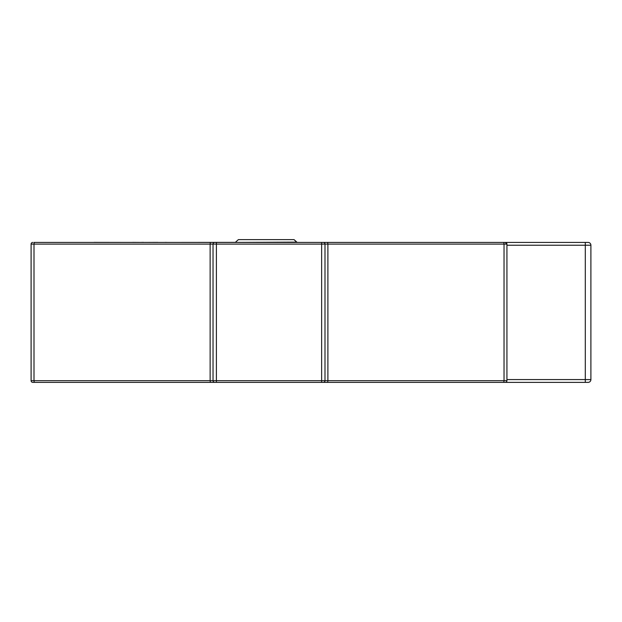 <?xml version="1.0" encoding="UTF-8"?>
<svg xmlns="http://www.w3.org/2000/svg" width="622" height="622" viewBox="0 0 622 622"><rect width="100%" height="100%" fill="white"/><g stroke="black" fill="none" stroke-linecap="round" stroke-linejoin="round"><path stroke-width="0.93" d="M238.382 239.625L235.598 242.129L238.382 239.625L294.05 239.625L296.834 242.129L235.567 242.424M294.05 239.625L296.865 242.424M33.899 242.424L588.101 242.424A2.799 2.799 0 0 1 590.9 245.223L590.9 379.575A2.799 2.799 0 0 1 588.101 382.375L503.571 382.375M34.459 382.375L33.899 382.375M503.804 242.424L504.03 244.104L327.895 244.104L327.895 380.695L504.03 380.695L504.03 244.104L506.93 244.104A1.679 1.679 0 0 0 505.251 242.424L321.636 242.424L505.251 242.424L506.93 244.104L506.93 380.695A1.679 1.679 0 0 1 505.251 382.375L32.779 382.375L34.226 382.375L34 380.695L210.135 380.695L210.135 244.104L34 244.104L34 380.695L31.1 380.695L31.1 244.104A1.679 1.679 0 0 1 32.779 242.424M323.316 242.424A1.679 1.679 0 0 1 324.995 244.104L324.995 380.695A1.679 1.679 0 0 1 323.316 382.375M214.714 382.375A1.679 1.679 0 0 1 213.035 380.695L213.035 244.104L210.135 244.104L210.368 242.424M213.035 244.104A1.679 1.679 0 0 1 214.714 242.424A1.679 1.679 0 0 0 213.035 244.104L216.394 244.104L216.394 380.695L321.636 380.695L321.636 244.104L216.394 244.104L216.394 242.424M32.779 382.375A1.679 1.679 0 0 1 31.1 380.695M165.188 242.424L158.493 242.424M165.188 242.37L167.396 242.424M157.755 242.37L144.903 242.424M94.039 242.37L132.408 242.424M132.688 242.37L141.482 242.424M141.606 242.37L143.775 242.37M143.698 242.37L143.107 242.37L143.698 242.37M77.781 242.424L93.152 242.424M181.57 242.424L235.575 242.37M506.93 379.575L585.302 379.575L585.302 245.223L506.93 245.223M588.101 242.424A2.799 2.799 0 0 1 590.9 245.223L585.302 245.223L585.302 242.424M585.302 382.375L585.302 379.575L590.9 379.575A2.799 2.799 0 0 1 588.101 382.375M321.636 382.375L321.636 380.695L327.895 380.695L327.662 382.375M327.662 242.424L327.895 244.104L321.636 244.104L321.636 242.424M503.804 382.375L504.03 380.695L506.93 380.695M34.226 242.424L34 244.104L31.1 244.104M210.368 382.375L210.135 380.695L216.394 380.695L216.394 382.375M506.93 244.104A1.679 1.679 0 0 0 505.251 242.424"/></g></svg>
